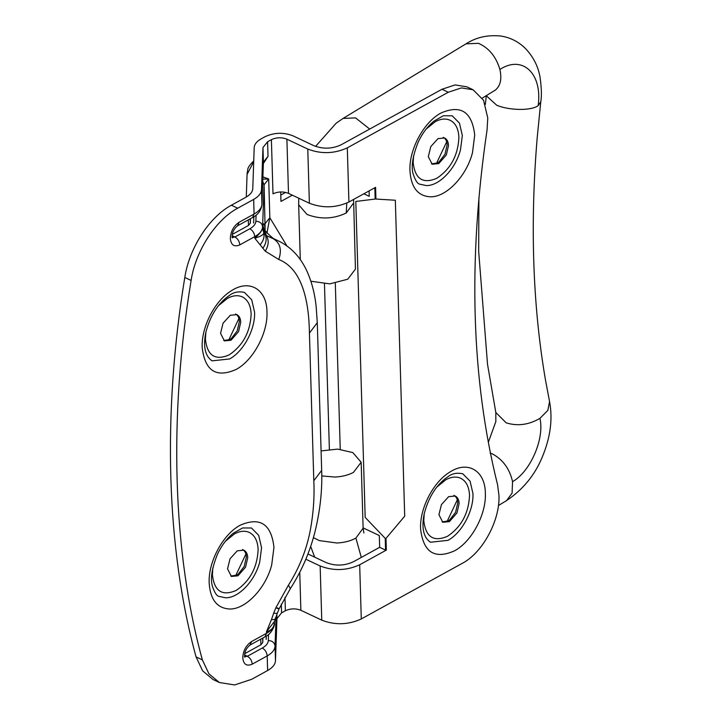 <?xml version="1.0" encoding="UTF-8"?>
<svg xmlns="http://www.w3.org/2000/svg" width="721" height="721" viewBox="0 0 721 721"><rect width="100%" height="100%" fill="white"/><g stroke="black" fill="none" stroke-linecap="round" stroke-linejoin="round"><path stroke-width="1.08" d="M353.596 199.447L355.435 269.104L347.738 279.225L329.758 283.867L310.877 281.226M321.088 450.922L337.698 449.111L352.821 452.581L361.167 462.26L353.47 472.381C348.36 475.121 342.187 476.68 334.941 477.05L321.764 475.932M486.296 95.749L496.769 105.284C509.702 110.628 531.512 110.827 538.172 105.627C542.58 73.56 522.581 54.661 499.896 69.441C496.093 56.671 488.955 47.965 478.465 43.323L465.982 43.855L343.07 118.424L355.561 117.902L369.711 129.059M449.39 521.625L442.811 522.283L438.927 514.704L441.441 504.583L448.651 496.661L455.257 496.021C457.664 497.274 458.944 499.788 459.124 503.582L456.97 512.964L449.39 521.625M453.879 495.372C456.285 496.616 457.565 499.139 457.745 502.934L455.591 512.307L449.724 519.85L448.011 520.977L442.144 521.905M436.764 487.135L445.821 479.762C451.382 476.77 456.366 476.293 460.782 478.311C466.217 481.141 469.128 486.846 469.524 495.435C468.677 513.352 461.332 526.97 447.498 536.298C433.564 542.264 425.66 537.037 423.795 520.616L424.236 513.649M457.303 499.887L447.119 521.418M438.765 163.595L432.185 164.244L428.301 156.673L430.816 146.552L438.026 138.621L444.632 137.99C447.038 139.234 448.318 141.758 448.498 145.552L446.344 154.925L438.765 163.595M443.253 137.332C445.659 138.585 446.939 141.1 447.119 144.894L444.965 154.276L439.098 161.819L437.386 162.946L431.519 163.874M426.138 129.095L435.196 121.723C440.756 118.74 445.74 118.253 450.156 120.281C455.591 123.102 458.502 128.816 458.898 137.405C458.051 155.321 450.706 168.939 436.872 178.258C422.939 184.234 415.035 179.006 413.169 162.585L413.611 155.619M446.678 141.848L436.493 163.388M231.008 340.249L224.429 340.898L220.545 333.318L223.059 323.197L230.269 315.275L236.876 314.635C239.273 315.888 240.562 318.412 240.742 322.197L238.588 331.579L231.008 340.249M235.497 313.986C237.894 315.23 239.183 317.754 239.363 321.548L237.209 330.921L231.342 338.473L229.629 339.591L223.762 340.519M218.382 305.749L227.439 298.377C233 295.394 237.984 294.907 242.4 296.935C247.835 299.756 250.746 305.47 251.142 314.05C250.295 331.966 242.95 345.584 229.116 354.912C215.182 360.879 207.278 355.66 205.413 339.23L205.855 332.264M238.912 318.502L228.737 340.033M238.002 575.8L231.423 576.449L227.53 568.869L230.053 558.748L237.263 550.826L243.869 550.186C246.267 551.439 247.555 553.953 247.727 557.748L245.582 567.13L238.002 575.8M242.49 549.537C244.888 550.781 246.176 553.304 246.348 557.099L244.203 566.472L238.327 574.024L236.623 575.142L230.756 576.07M225.376 541.3L234.424 533.928C239.994 530.935 244.978 530.458 249.394 532.486C254.819 535.306 257.739 541.011 258.127 549.6C257.28 567.517 249.944 581.135 236.109 590.463C222.167 596.429 214.272 591.211 212.407 574.781L212.839 567.824M245.906 554.052L235.731 575.583M462.828 473.823L470.083 481.168L472.949 493.552C473.814 510.576 461.891 532.9 447.957 540.353L430.491 542.237C422.515 536.875 421.758 525.807 424.236 513.658C428.761 496.67 436.665 484.359 447.939 476.716C452.076 473.49 457.033 472.525 462.828 473.823M426.318 185.576L419.865 184.197C417.693 183.963 415.512 180.755 413.331 174.581C410.88 167.128 412.538 156.214 418.306 141.839C422.443 133.178 427.67 126.265 433.979 121.092L443.343 115.757L452.202 115.784L459.457 123.138L462.323 135.512L460.485 149.842C455.636 168.849 439.251 185.982 426.318 185.576M244.437 292.438L251.701 299.783L254.567 312.166C255.432 329.191 243.509 351.515 229.575 358.968L212.109 360.851C204.133 355.489 203.376 344.422 205.846 332.273C210.379 315.284 218.283 302.973 229.557 295.331C233.685 292.113 238.651 291.14 244.437 292.438M225.556 597.781L219.103 596.402C216.922 596.168 214.75 592.959 212.569 586.777C210.117 579.333 211.776 568.418 217.544 554.034C221.68 545.382 226.908 538.461 233.216 533.288L242.58 527.961L251.431 527.988L258.686 535.333L261.561 547.717L259.722 562.038C254.864 581.054 238.489 598.187 225.556 597.781M253.711 161.711L247.069 174.473L247.294 171.949C248.439 169.768 245.78 169.002 253.377 161.216M262.895 176.879L268.69 178.97L262.823 179.15M263.544 162.234L268.023 156.358L263.363 163.532M262.913 637.968L262.759 642.447L260.912 644.763L244.752 653.659M250.475 218.688L250.322 223.168L248.466 225.484L232.306 234.379M244.626 654.965L247.357 656.263L262.3 648.035C266.13 645.872 268.14 643.357 268.311 640.491C272.313 640.78 274.557 642.636 275.052 646.061L275.485 660.67C275.26 664.411 272.646 667.691 267.626 670.521L251.665 679.317L234.613 684.95L219.391 682.517L208.946 673.838L202.367 659.886C172.625 551.898 168.624 417.189 191.11 280.442C195.499 251.196 215.714 219.851 237.687 208.216L253.648 199.42C258.659 196.59 261.281 193.309 261.507 189.569L262.967 147.544L267.59 141.749L271.393 139.658C276.485 137.332 281.659 137.17 286.895 139.18L307.777 149.058C321.133 154.186 334.31 153.789 347.306 147.85L348.91 202.024L375.587 187.334L375.929 199.041L395.333 200.249L404.706 516.191L386.005 538.38L386.348 550.087L385.573 550.105L385.23 538.407L365.177 517.399L355.804 201.456L375.154 199.059L374.821 187.757M266.157 639.419L266.265 636.075L266.157 639.419M347.306 147.85L448.282 92.243L461.404 87.908L473.111 89.783L466.802 86.799L455.095 84.925L441.973 89.26L340.997 144.867C332.084 148.941 323.035 149.22 313.869 145.696L292.987 135.827C283.56 132.204 274.259 132.484 265.085 136.675L261.281 138.774C256.766 141.325 254.405 144.29 254.198 147.661L252.774 188.578C252.575 191.876 250.268 194.769 245.843 197.275L231.387 205.233C209.405 216.877 189.19 248.222 184.801 277.459C162.324 414.205 166.326 548.915 196.067 656.903L202.637 670.863L213.092 679.533L219.391 682.517M275.855 607.821L288.436 585.164L290.347 588.633L279.081 608.875L277.252 613.382L273.647 613.265L275.855 607.821C279.514 609.236 280.045 609.254 277.459 607.884M288.436 585.164C299.152 568.229 306.389 550.204 310.138 531.089C313.392 513.794 314.608 497.012 313.806 480.745L309.426 333.057C308.994 301.531 302.27 268.726 278.766 259.488L265.274 251.196L254.801 238.2C259.893 236.722 262.895 235.109 263.805 233.343C264.544 237.074 263.39 240.814 260.344 244.554M266.923 233.108L269.843 217.733L268.69 178.97L264.075 184.765L262.606 226.782C262.381 230.522 259.767 233.811 254.756 236.641L254.801 238.2C259.749 233.757 262.363 230.332 262.642 227.926L263.805 233.343L266.41 235.614L273.466 238.822C280.253 243.103 282.019 249.998 278.766 259.488M264.967 228.999C263.417 229.233 266.184 232.387 273.268 238.48L277.955 240.697M262.814 248.33C266.247 243.419 267.022 238.795 265.121 234.451L262.922 225.826L266.41 235.614C269.095 240.264 268.717 245.455 265.274 251.196M274.53 621.34L266.482 631.74L271.475 619.591C274.638 619.754 275.891 619.24 275.224 618.05M274.521 621.376L277.252 613.382M262.922 225.826C263.643 222.365 264.373 223.339 265.112 228.764L264.075 184.765L262.741 181.485M265.139 229.575L265.112 228.764M286.967 246.005L269.843 217.733L265.22 223.528M274.34 621.935L274.35 622.313C274.151 627.405 271.529 630.551 266.482 631.74L266.527 633.308C271.538 630.478 274.16 627.189 274.386 623.449L274.449 621.565M281.307 604.135L281.569 612.85L276.945 618.645L276.828 614.535M253.828 216.796L253.612 223.059L253.828 216.796M299.747 572.429L300.873 610.281C295.637 608.272 290.473 608.425 285.372 610.759L284.975 597.33M286.895 139.18L288.499 193.363C283.263 191.344 278.099 191.507 272.998 193.832L271.393 139.658M385.573 550.105L379.67 547.311L353.371 561.794C344.458 565.868 335.409 566.147 326.243 562.623L307.93 553.962M361.284 618.951C348.288 624.891 335.112 625.287 321.755 620.15L320.151 565.976C333.508 571.113 346.684 570.708 359.68 564.768L361.284 618.951L462.26 563.344C482.538 552.827 500.086 520.454 498.977 495.606L497.571 484.755C471.282 379.057 467.776 260.822 487.045 130.041L487.775 118.01L483.557 100.3L473.111 89.783M348.91 202.024C335.914 207.963 322.738 208.36 309.381 203.232L307.777 149.058M288.499 193.363L309.381 203.232M292.32 195.166L280.974 201.411L280.685 191.957M305.839 559.217L320.151 565.976M386.348 550.087L359.68 564.768M363.853 193.796L369.251 196.346L369.089 190.912M363.114 527.88L379.318 535.541L379.67 547.311M281.569 612.85L285.372 610.759M285.624 192.399L280.784 195.067M300.873 610.281L321.755 620.15M275.485 660.67L276.945 618.645M353.479 203.151L346.251 213.01C333.49 219.076 320.421 219.563 307.02 214.452L298.674 204.782L300.296 259.587M482.286 98.092L495.372 90.08C500.482 85.781 501.987 78.904 499.896 69.441M490.118 453.004L492.704 454.068C503.105 459.836 509.72 469.038 512.559 481.664L512.081 493.164L506.548 500.617M378.741 535.261L379.327 535.883M361.167 462.26L363.123 528.214L355.895 538.073C350.73 540.966 344.395 542.616 336.896 543.003L319.286 540.597L313.383 537.632M346.774 203.088L346.251 213.01M538.172 105.627L540.768 101.886C541.804 96.425 541.579 88.277 540.083 77.471C538.199 66.161 533.053 56.238 524.654 47.694C517.84 41.349 509.936 37.465 500.942 36.05C487.738 34.68 476.085 37.285 465.982 43.855M512.559 481.664C530.44 471.615 544.734 438.548 539.93 418.36L547.87 410.366L549.546 401.543L545.491 380.03C538.975 342.277 535.054 302.505 533.747 260.723C532.504 220.941 533.657 179.853 537.217 137.477L540.768 101.886M478.915 197.915L478.672 251.35L487.531 364.357L495.823 412.502L506.196 422.848C517.579 426.363 528.826 424.867 539.93 418.36M355.895 538.073L361.302 557.423M485.35 493.173C486.414 514.145 471.732 541.642 454.554 550.826C434.61 559.64 423.281 552.313 420.577 528.844C419.586 508.675 433.078 482.322 449.516 472.309C467.514 460.16 485.206 470.462 485.35 493.173M474.724 135.133L472.462 152.78C466.487 176.203 446.308 197.311 430.374 196.806C417.856 196.085 411.042 187.415 409.952 170.805C408.87 149.653 423.822 121.903 441.153 112.927C460.89 104.464 472.084 111.872 474.724 135.133M266.968 311.787C268.032 332.76 253.341 360.257 236.173 369.44C216.228 378.255 204.899 370.927 202.195 347.459C201.204 327.289 214.696 300.945 231.135 290.923C249.133 278.775 266.824 289.076 266.968 311.787M273.962 547.338L271.691 564.985C265.716 588.408 245.537 609.515 229.611 609.011C217.084 608.29 210.28 599.62 209.18 583.01C208.099 561.857 223.059 534.108 240.381 525.131C260.128 516.669 271.321 524.068 273.962 547.338M262.633 638.121L262.759 642.447M260.912 644.763L260.75 639.157M248.466 225.484L248.303 219.878M250.187 218.842L250.322 223.168M268.311 640.491L268.518 634.471M276.08 616.662L275.052 646.061C274.827 649.801 272.214 653.091 267.194 655.921L252.251 664.149C251.872 660.58 250.241 657.949 247.357 656.263L244.807 656.714M262.3 648.035C265.184 649.72 266.815 652.352 267.194 655.921L267.626 670.521M244.383 656.552L244.906 656.966C245.05 658.643 242.58 651.126 250.025 645.061L251.584 641.537C246.05 645.268 243.112 650.712 242.77 657.876C243.518 664.447 246.681 666.537 252.251 664.149M274.458 621.538L274.377 623.764C275.269 622.385 273.16 633.435 264.967 636.832L266.527 633.308L251.584 641.537M274.377 623.764L274.359 621.872M231.937 237.272L232.468 237.687C232.613 239.363 230.134 231.847 237.588 225.781L239.138 222.257L254.08 214.029C259.091 211.199 261.714 207.909 261.939 204.169L263.381 162.775M262.967 147.544L263.399 162.153L268.023 156.358L267.59 141.749M261.507 189.569L261.939 204.485L263.399 162.468M253.648 199.42L254.08 214.029L252.53 217.553C258.082 214.714 261.218 210.361 261.939 204.485M239.138 222.257C233.604 225.988 230.666 231.432 230.332 238.597C231.071 245.167 234.235 247.258 239.814 244.87C239.426 241.301 237.795 238.669 234.911 236.984L232.36 237.434M232.18 235.686L234.911 236.984L249.854 228.755C253.693 226.592 255.694 224.078 255.865 221.212L256.072 215.191M239.814 244.87L254.756 236.641C254.369 233.072 252.738 230.441 249.854 228.755M262.814 226.367L262.642 227.926L262.606 226.782C262.12 223.357 259.866 221.5 255.865 221.212M321.665 470.362L313.806 480.745M290.347 588.624C301.919 570.599 310.219 551.277 315.257 530.665C320.241 509.855 322.377 489.775 321.665 470.416L317.285 322.729L309.426 333.057M271.475 619.591L273.647 613.265M196.067 656.903L202.367 659.886M184.801 277.459L191.11 280.442M231.387 205.233L237.687 208.216M441.973 89.26L448.282 92.243M340.24 449.309L335.31 283.272M329.38 449.336L324.468 283.894M498.418 505.538L506.584 500.59C522.824 489.676 534.649 475.337 542.057 457.565C550.411 437.773 552.908 419.099 549.546 401.543M298.674 204.782L298.737 198.194M315.573 146.408L336.121 123.246L343.07 118.424M494.417 90.729L495.129 90.269M488.297 442.397L495.841 421.587L495.823 412.502M363.88 532.963L363.123 528.214M314.68 557.153L310.661 546.365M486.305 95.713L485.341 104.419M247.069 174.392L246.285 197.022M264.967 636.832L250.025 645.061M237.588 225.781L252.53 217.553M317.285 322.729L316.159 306.587C314.771 293.42 311.634 281.46 306.74 270.69C300.179 256.685 290.563 246.681 277.882 240.661L273.268 238.48"/></g></svg>
